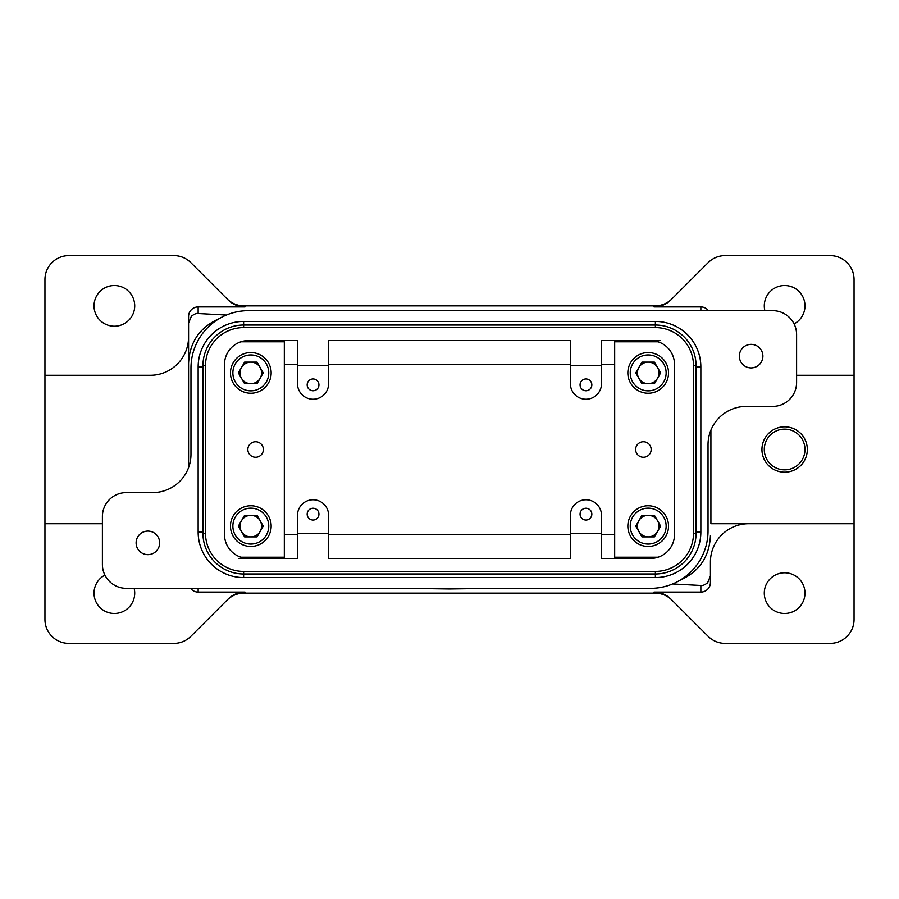 <?xml version="1.0" encoding="UTF-8"?>
<svg xmlns="http://www.w3.org/2000/svg" width="899" height="899" viewBox="0 0 899 899"><rect width="100%" height="100%" fill="white"/><g stroke="black" fill="none" stroke-linecap="round" stroke-linejoin="round"><path stroke-width="1.35" d="M700.849 532.084A45.478 45.478 0 0 1 655.371 577.563L243.629 577.563A45.478 45.478 0 0 1 198.151 532.084L198.151 366.916A45.478 45.478 0 0 1 243.629 321.437L655.371 321.437A45.478 45.478 0 0 1 700.849 366.916L700.849 532.084L696.062 532.084M250.821 546.446A20.351 20.351 0 0 1 230.47 526.106A20.351 20.351 0 0 1 250.821 505.755A20.351 20.351 0 0 1 271.161 526.106A20.351 20.351 0 0 1 250.821 546.446M260.148 531.489A10.777 10.777 0 0 1 241.483 531.489A10.777 10.777 0 0 1 250.821 515.329A10.777 10.777 0 0 1 260.148 531.489M668.53 526.106A20.351 20.351 0 0 0 648.179 505.755A20.351 20.351 0 0 0 627.839 526.106A20.351 20.351 0 0 0 648.179 546.446A20.351 20.351 0 0 0 668.53 526.106M648.179 536.872A10.777 10.777 0 0 0 657.517 520.712A10.777 10.777 0 0 0 638.852 520.712A10.777 10.777 0 0 0 648.179 536.872M719.245 417.63A38.297 38.297 0 0 0 708.03 444.713L708.03 530.893A57.446 57.446 0 0 1 650.573 588.339L126.343 588.339A23.936 23.936 0 0 1 102.396 564.403L102.396 516.52A23.936 23.936 0 0 1 126.343 492.585L152.673 492.585A38.297 38.297 0 0 0 190.97 454.287L190.97 368.107A57.446 57.446 0 0 1 248.427 310.661L772.657 310.661A23.936 23.936 0 0 1 796.604 334.597L796.604 382.48A23.936 23.936 0 0 1 772.657 406.415L746.327 406.415A38.297 38.297 0 0 0 719.245 417.63M650.573 558.414A23.936 23.936 0 0 0 674.52 534.478L674.52 364.522A23.936 23.936 0 0 0 650.573 340.586L601.51 340.586L601.51 383.671A15.564 15.564 0 0 1 585.946 399.235A15.564 15.564 0 0 1 570.382 383.671L570.382 340.586L328.618 340.586L328.618 383.671A15.564 15.564 0 0 1 313.054 399.235A15.564 15.564 0 0 1 297.49 383.671L297.49 340.586L248.427 340.586A23.936 23.936 0 0 0 224.48 364.522L224.48 534.478A23.936 23.936 0 0 0 248.427 558.414L297.49 558.414L297.49 515.329A15.564 15.564 0 0 1 313.054 499.765A15.564 15.564 0 0 1 328.618 515.329L328.618 558.414L570.382 558.414L570.382 515.329A15.564 15.564 0 0 1 585.946 499.765A15.564 15.564 0 0 1 601.51 515.329L601.51 558.414L650.573 558.414M635.638 449.5A7.754 7.754 0 0 1 643.392 441.746A7.754 7.754 0 0 1 651.157 449.5A7.754 7.754 0 0 1 643.392 457.254A7.754 7.754 0 0 1 635.638 449.5M591.834 514.127A5.888 5.888 0 0 1 585.946 520.027A5.888 5.888 0 0 1 580.057 514.127A5.888 5.888 0 0 1 585.946 508.238A5.888 5.888 0 0 1 591.834 514.127M591.834 384.873A5.888 5.888 0 0 1 585.946 390.762A5.888 5.888 0 0 1 580.057 384.873A5.888 5.888 0 0 1 585.946 378.973A5.888 5.888 0 0 1 591.834 384.873M263.362 449.5A7.754 7.754 0 0 1 255.608 457.254A7.754 7.754 0 0 1 247.843 449.5A7.754 7.754 0 0 1 255.608 441.746A7.754 7.754 0 0 1 263.362 449.5M307.166 384.873A5.888 5.888 0 0 1 313.054 378.973A5.888 5.888 0 0 1 318.943 384.873A5.888 5.888 0 0 1 313.054 390.762A5.888 5.888 0 0 1 307.166 384.873M307.166 514.127A5.888 5.888 0 0 1 313.054 508.238A5.888 5.888 0 0 1 318.943 514.127A5.888 5.888 0 0 1 313.054 520.027A5.888 5.888 0 0 1 307.166 514.127M136.109 542.861A11.777 11.777 0 0 1 147.886 531.084A11.777 11.777 0 0 1 159.662 542.861A11.777 11.777 0 0 1 147.886 554.638A11.777 11.777 0 0 1 136.109 542.861M739.338 356.139A11.777 11.777 0 0 1 751.115 344.362A11.777 11.777 0 0 1 762.891 356.139A11.777 11.777 0 0 1 751.115 367.916A11.777 11.777 0 0 1 739.338 356.139M190.566 588.339A9.574 9.574 90 0 0 198.151 592.081L198.151 588.339M198.151 313.526L198.151 306.919A9.574 9.574 -90 0 0 188.576 316.504L188.576 323.112L191.386 316.212C194.398 313.987 196.656 313.088 198.151 313.526L226.402 315.043M708.434 310.661A9.574 9.574 -90 0 0 700.849 306.919L700.849 310.661M796.604 375.288L854.05 375.288L854.05 619.456A23.936 23.936 0 0 1 830.114 643.392L725.122 643.392A23.936 23.936 0 0 1 708.198 636.391L670.912 599.094A23.947 23.936 -135 0 0 653.966 592.081L700.849 592.081A9.574 9.574 90 0 0 710.424 582.496L710.424 575.888L707.614 582.788C704.602 585.013 702.344 585.912 700.849 585.474L672.598 583.957M638.852 367.511A10.777 10.777 0 0 1 657.517 367.511A10.777 10.777 0 0 1 648.179 383.671A10.777 10.777 0 0 1 638.852 367.511M648.179 352.554A20.351 20.351 0 0 1 668.53 372.894A20.351 20.351 0 0 1 648.179 393.245A20.351 20.351 0 0 1 627.839 372.894A20.351 20.351 0 0 1 648.179 352.554A20.351 20.351 0 0 1 668.53 372.894A20.351 20.351 0 0 1 648.179 393.245M250.821 362.128A10.777 10.777 0 0 0 241.483 378.288A10.777 10.777 0 0 0 260.148 378.288A10.777 10.777 0 0 0 250.821 362.128M271.161 372.894A20.351 20.351 0 0 0 250.821 352.554A20.351 20.351 0 0 0 230.47 372.894A20.351 20.351 0 0 0 250.821 393.245A20.351 20.351 0 0 0 271.161 372.894M854.05 523.712L748.721 523.712A38.297 38.297 0 0 0 710.424 562.01L710.424 575.888M102.396 523.712L44.95 523.712L44.95 375.288L150.279 375.288A38.297 38.297 0 0 0 188.576 336.99L188.576 316.504M227.042 600.15A23.947 23.936 -45 0 1 243.977 593.126L245.034 592.081A23.947 23.936 -45 0 0 228.088 599.094L190.802 636.391A23.936 23.936 0 0 1 173.878 643.392L68.886 643.392A23.936 23.936 0 0 1 44.95 619.456L44.95 523.712M653.966 592.081L655.023 593.126A23.947 23.936 -135 0 1 671.958 600.15M44.95 375.288L44.95 279.544A23.936 23.936 0 0 1 68.886 255.608L173.878 255.608A23.936 23.936 0 0 1 190.802 262.609L228.088 299.906A23.947 23.936 45 0 0 245.034 306.919L243.977 305.874A23.947 23.936 45 0 1 227.042 298.85M671.958 298.85A23.947 23.936 135 0 1 655.023 305.874L653.966 306.919A23.947 23.936 135 0 0 670.912 299.906L708.198 262.609A23.936 23.936 0 0 1 725.122 255.608L830.114 255.608A23.936 23.936 0 0 1 854.05 279.544L854.05 375.288M764.285 593.126A20.351 20.351 0 0 1 784.625 572.775A20.351 20.351 0 0 1 804.976 593.126A20.351 20.351 0 0 1 784.625 613.478A20.351 20.351 0 0 1 764.285 593.126M134.142 588.339A20.351 20.351 0 0 1 114.375 613.478A20.351 20.351 0 0 1 104.925 575.102M94.024 305.874A20.351 20.351 0 0 1 114.375 285.522A20.351 20.351 0 0 1 134.715 305.874A20.351 20.351 0 0 1 114.375 326.225A20.351 20.351 0 0 1 94.024 305.874M764.858 310.661A20.351 20.351 0 0 1 784.625 285.522A20.351 20.351 0 0 1 794.075 323.898M764.285 449.5A20.351 20.351 0 0 1 784.625 429.149A20.351 20.351 0 0 1 804.976 449.5A20.351 20.351 0 0 1 784.625 469.851A20.351 20.351 0 0 1 764.285 449.5M761.936 449.5A22.689 22.689 0 0 0 784.625 472.189A22.689 22.689 0 0 0 807.324 449.5A22.689 22.689 0 0 0 784.625 426.811A22.689 22.689 0 0 0 761.936 449.5M238.842 558.414L297.49 558.414M660.158 340.586L601.51 340.586M493.068 588.339L449.5 588.957L485.887 588.339M413.113 588.339L449.5 588.856M449.5 588.957L405.932 588.339M434.678 588.339L420.305 588.339M467.458 588.339L460.277 588.339M655.023 593.126L243.977 593.126M245.034 592.081L198.151 592.081M748.721 523.712L710.907 523.712L710.907 430.16M658.057 557.223L614.669 557.223L614.669 341.777L658.057 341.777M328.618 558.414L570.382 558.414M710.424 562.01L710.424 582.496M243.977 305.874L655.023 305.874M653.966 306.919L700.849 306.919M198.151 306.919L245.034 306.919M188.576 467.615L188.576 323.112M188.576 364.567L188.576 336.99M244.595 515.329L257.035 515.329L263.25 526.106L257.035 536.872L244.595 536.872L238.381 526.106L244.595 515.329M263.25 372.894L257.035 383.671L244.595 383.671L238.381 372.894L244.595 362.128L257.035 362.128L263.25 372.894M660.619 526.106L654.405 536.872L641.965 536.872L635.75 526.106L641.965 515.329L654.405 515.329L660.619 526.106M654.405 383.671L641.965 383.671L635.75 372.894L641.965 362.128L654.405 362.128L660.619 372.894L654.405 383.671M679.88 580.293C699.231 571.697 709.412 556.829 710.424 535.68M219.12 318.707C199.769 327.303 189.588 342.171 188.576 363.32M191.453 588.339L650.573 588.339M707.547 310.661L248.427 310.661M202.938 365.713A40.691 40.691 0 0 1 243.629 325.022L655.371 325.022A40.691 40.691 0 0 1 696.062 365.713L696.062 533.287A40.691 40.691 0 0 1 655.371 573.978L243.629 573.978A40.691 40.691 0 0 1 202.938 533.287L202.938 365.713L205.5 365.713L205.5 533.287A38.129 38.129 0 0 0 243.629 571.416L655.371 571.416A38.129 38.129 0 0 0 693.5 533.287L693.5 365.713A38.129 38.129 0 0 0 655.371 327.584L243.629 327.584A38.129 38.129 0 0 0 205.5 365.713M240.943 341.777L284.331 341.777L284.331 557.223L240.943 557.223M297.49 365.713L328.618 365.713M328.618 533.287L297.49 533.287M570.382 340.586L328.618 340.586M570.382 365.713L601.51 365.713M601.51 533.287L570.382 533.287M655.371 571.416L655.371 577.563M655.371 327.584L655.371 321.437M696.062 366.916L700.849 366.916M243.629 571.416L243.629 577.563M202.938 532.084L198.151 532.084M202.938 366.916L198.151 366.916M243.629 327.584L243.629 321.437M268.767 526.106A17.958 17.958 0 0 1 250.821 544.052A17.958 17.958 0 0 1 232.863 526.106A17.958 17.958 0 0 1 250.821 508.149A17.958 17.958 0 0 1 268.767 526.106M230.47 526.106A20.351 20.351 0 0 1 250.821 505.755A20.351 20.351 0 0 1 271.161 526.106M666.137 526.106A17.958 17.958 0 0 0 648.179 508.149A17.958 17.958 0 0 0 630.233 526.106A17.958 17.958 0 0 0 648.179 544.052A17.958 17.958 0 0 0 666.137 526.106M630.233 372.894A17.958 17.958 0 0 1 648.179 354.948A17.958 17.958 0 0 1 666.137 372.894A17.958 17.958 0 0 1 648.179 390.851A17.958 17.958 0 0 1 630.233 372.894M232.863 372.894A17.958 17.958 0 0 0 250.821 390.851A17.958 17.958 0 0 0 268.767 372.894A17.958 17.958 0 0 0 250.821 354.948A17.958 17.958 0 0 0 232.863 372.894M700.849 585.474L700.849 592.081M284.331 364.522L297.49 364.522M328.618 364.522L570.382 364.522M601.51 364.522L614.669 364.522M614.669 534.478L601.51 534.478M570.382 534.478L328.618 534.478M297.49 534.478L284.331 534.478M202.938 533.287L205.5 533.287M696.062 533.287L693.5 533.287M696.062 365.713L693.5 365.713"/></g></svg>
